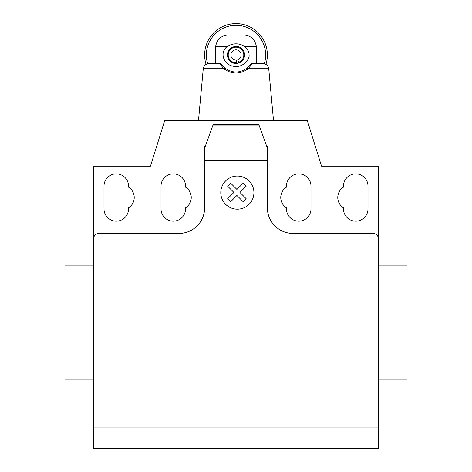 <?xml version="1.0" encoding="UTF-8"?>
<svg xmlns="http://www.w3.org/2000/svg" width="472" height="472" viewBox="0 0 472 472"><rect width="100%" height="100%" fill="white"/><g stroke="black" fill="none" stroke-linecap="round" stroke-linejoin="round"><path stroke-width="0.71" d="M203.261 68.717L198.494 120.537L203.261 68.717L223.728 68.717C221.291 65.744 220.229 64.009 220.542 63.514L221.51 64.05L224.873 67.95L223.728 68.717C231.911 74.499 240.089 74.499 248.272 68.717L268.739 68.717L273.506 120.537L268.739 68.717C268.055 65.437 266.031 63.696 262.65 63.514L251.458 63.514L250.49 64.05L247.127 67.95L248.272 68.717C250.709 65.744 251.771 64.009 251.458 63.514M223.492 66.629L223.787 66.936M223.911 67.059L224.259 67.402M247.741 67.402L248.089 67.059M248.213 66.936L248.508 66.629M247.127 67.956C239.711 73.372 232.289 73.372 224.873 67.956M220.542 63.514L209.35 63.514C205.987 63.696 203.963 65.419 203.267 68.682M215.615 46.409L227.386 46.409C218.418 52.616 224.383 66.994 236 66.369C243.286 67.189 250.13 58.752 249.021 54.959C249.358 52.445 247.888 49.595 244.614 46.409L256.385 46.409C254.697 38.279 249.47 34.474 240.696 35.005L231.304 35.005C222.53 34.474 217.303 38.279 215.615 46.409L215.615 63.514M265.913 64.387A31.358 31.358 0 0 0 236 23.6A31.358 31.358 0 0 0 206.087 64.387M207.674 63.732A29.653 29.653 0 0 1 236 25.311A29.653 29.653 0 0 1 264.326 63.732M227.386 46.409C233.156 42.958 238.903 42.964 244.614 46.409M244.407 53.401L244.272 57.124M231.144 47.92L232.908 46.988L236 46.409L239.086 46.982A8.555 8.555 0 0 1 239.086 62.935L236 63.514L232.908 62.935L230.088 61.148M227.533 53.767L228.826 50.309M240.844 47.914L243.404 50.681M239.086 62.935A8.555 8.555 0 0 1 238.974 62.982L237.788 59.773A5.133 5.133 0 0 0 239.593 51.3A5.133 5.133 0 0 0 231.156 53.265A5.133 5.133 0 0 0 236.531 60.068L236.802 62.711A7.788 7.788 0 0 1 228.649 52.392A7.788 7.788 0 0 1 241.457 49.401A7.788 7.788 0 0 1 238.708 62.263M237.115 63.443L236.879 63.466A8.555 8.555 0 0 1 232.908 46.988M237.428 63.395A8.555 8.555 0 0 1 236.861 63.277M236 46.409A8.555 8.555 0 0 1 239.086 46.982M236.879 63.466L236.802 62.711M256.385 63.514L256.385 46.409M378.55 388.527L378.55 379.978L407.059 379.978L407.059 265.937L378.55 265.937L378.55 228.873M93.45 379.978L64.941 379.978L64.941 265.937L93.45 265.937M103.999 186.11A12.26 12.26 0 0 1 116.26 173.849A12.26 12.26 0 0 1 128.52 186.11L128.52 187.154A12.26 12.26 0 0 1 128.52 207.869L128.52 208.913A12.26 12.26 0 0 1 116.26 221.173A12.26 12.26 0 0 1 103.999 208.913L103.999 186.11M368.001 186.11L368.001 208.913A12.26 12.26 0 0 1 355.74 221.173A12.26 12.26 0 0 1 343.48 208.913L343.48 207.869A12.26 12.26 0 0 1 343.48 187.154L343.48 186.11A12.26 12.26 0 0 1 355.74 173.849A12.26 12.26 0 0 1 368.001 186.11M378.55 427.119L378.55 166.15L321.532 166.15L307.278 120.537L164.722 120.537L150.468 166.15L93.45 166.15L93.45 448.4L378.55 448.4L378.55 427.119L93.45 427.119M378.55 239.139A5.699 5.699 0 0 0 372.851 233.433L293.018 233.433A25.659 25.659 0 0 1 267.358 207.774L267.358 160.374L204.642 160.374L204.642 148.025L213.191 124.525L258.809 124.525L267.358 148.025L267.358 160.374M259.299 125.871L212.701 125.871M213.191 124.525L258.809 124.525M267.358 148.025L267.358 146.196L266.692 146.196M93.45 239.139A5.699 5.699 0 0 1 99.15 233.433L178.982 233.433A25.659 25.659 0 0 0 204.642 207.774L204.642 160.374M205.308 146.196L204.642 146.196L204.642 148.025M185.537 207.869A12.26 12.26 0 0 0 185.537 187.154L185.537 186.11A12.26 12.26 0 0 0 173.277 173.849A12.26 12.26 0 0 0 161.017 186.11L161.017 208.913A12.26 12.26 0 0 0 173.277 221.173A12.26 12.26 0 0 0 185.537 208.913L185.537 207.869M286.463 187.154A12.26 12.26 0 0 0 286.463 207.869L286.463 208.913A12.26 12.26 0 0 0 298.723 221.173A12.26 12.26 0 0 0 310.983 208.913L310.983 186.11A12.26 12.26 0 0 0 298.723 173.849A12.26 12.26 0 0 0 286.463 186.11L286.463 187.154M246.124 198.647L243.115 201.662L236.915 195.455L230.714 201.662L227.699 198.647L233.905 192.44L227.699 186.239L230.714 183.23L236.915 189.437L243.115 183.23L246.124 186.239L239.923 192.44L246.124 198.647M253.918 192.611A16.561 16.561 0 0 0 229.073 178.268A16.561 16.561 0 0 0 229.073 206.96A16.561 16.561 0 0 0 253.918 192.611M249.021 54.959L244.555 54.959M266.963 146.928L205.037 146.928"/></g></svg>
